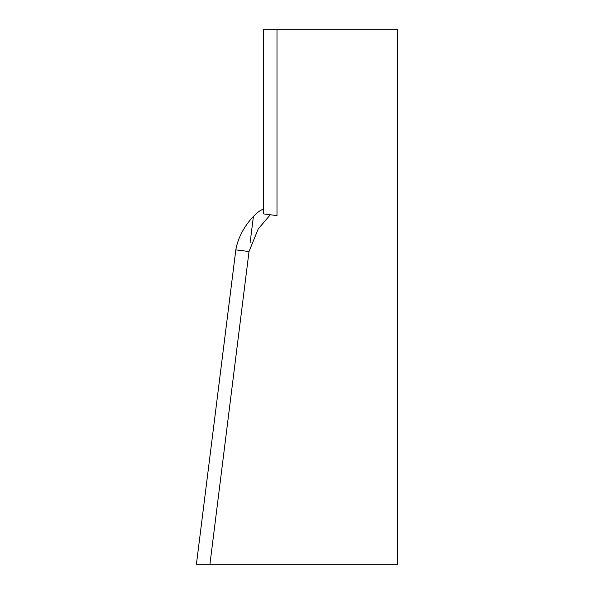 <?xml version="1.0" encoding="UTF-8"?>
<svg xmlns="http://www.w3.org/2000/svg" width="594" height="594" viewBox="0 0 594 594"><rect width="100%" height="100%" fill="white"/><g stroke="black" fill="none" stroke-linecap="round" stroke-linejoin="round"><path stroke-width="0.89" d="M270.292 214.753L258.182 229.032L249.027 251.522L209.927 564.3L397.586 564.3L397.586 29.7L276.99 29.7L276.99 215.592L263.573 213.914L263.565 212.184M209.927 564.3L196.414 564.3L235.818 249.881C239.924 226.017 260.142 208.709 262.778 209.704L262.622 209.675M263.342 29.7L263.558 210.024L262.778 209.704M263.528 207.974L263.565 212.236M263.55 29.7L263.573 213.914M276.99 29.7L263.573 29.7M253.393 216.587L250.156 242.456M249.027 251.522L235.818 249.881"/></g></svg>
